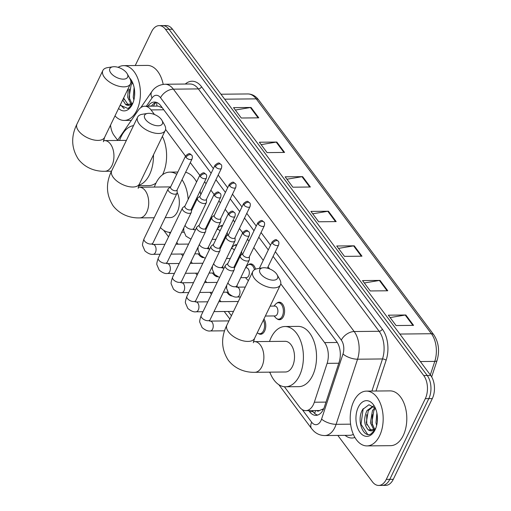 <?xml version="1.0" encoding="UTF-8"?>
<svg xmlns="http://www.w3.org/2000/svg" width="511" height="511" viewBox="0 0 511 511"><rect width="100%" height="100%" fill="white"/><g stroke="black" fill="none" stroke-linecap="round" stroke-linejoin="round"><path stroke-width="0.77" d="M219.704 226.501A8.764 5.276 89.4 0 1 222.055 225.543A8.764 5.276 89.4 0 1 222.604 225.587M227.267 232.307A8.764 5.276 89.4 0 1 227.382 235.443M233.993 245.657A8.764 5.276 89.4 0 1 236.35 244.705A8.764 5.276 89.4 0 1 236.9 244.75M241.562 251.469A8.764 5.276 89.4 0 1 241.677 254.606M248.289 264.819A8.764 5.276 89.4 0 1 250.639 263.868A8.764 5.276 89.4 0 1 255.551 269.169M276.873 303.144A8.764 5.276 89.4 0 1 279.223 302.193A8.764 5.276 89.4 0 1 284.046 307.168A8.764 5.276 89.4 0 1 283.439 316.494A8.764 5.276 89.4 0 1 279.402 319.726A8.764 5.276 89.4 0 1 277.032 318.819M263.951 318.941A8.764 5.276 89.4 0 1 264.628 331.045A8.764 5.276 89.4 0 1 260.591 334.277A8.764 5.276 89.4 0 1 258.221 333.37M208.475 246.992A8.764 5.276 89.4 0 1 208.609 248.825M222.764 266.154A8.764 5.276 89.4 0 1 222.898 267.988M237.059 285.317A8.764 5.276 89.4 0 1 237.193 287.15M154.463 114.502L151.039 109.91A16.435 9.894 -90.6 0 0 144.709 106.224A16.435 9.894 -90.6 0 0 138.321 110.229L118.252 139.337A16.435 9.894 -90.6 0 0 117.556 140.461M316.545 410.55A5.48 3.296 -90.6 0 0 319.56 410.486L323.719 408.717M319.56 410.486A16.435 9.894 89.4 0 1 318.934 410.525L305.808 410.659A16.435 9.894 -90.6 0 0 314.329 402.227L327.123 363.359A16.435 9.894 -90.6 0 0 324.594 342.606L280.756 283.829M162.268 107.757L158.02 106.084L144.709 106.224M269.623 268.907L268.045 266.793M263.248 260.355L253.756 247.631M248.953 241.192L247.484 239.218M242.68 232.786L239.461 228.468M234.664 222.036L233.188 220.056M228.391 213.624L225.172 209.306M220.375 202.873L218.9 200.893M214.096 194.461L210.877 190.143M206.08 183.711L204.604 181.731M199.807 175.299L190.316 162.575M185.512 156.136L165.596 129.43M284.378 386.725L299.478 406.967A16.435 9.894 -90.6 0 0 305.808 410.659M169.218 232.326L170.125 233.546M176.774 242.457L178.071 244.188M191.063 261.619L192.36 263.35M205.358 280.782L206.648 282.513M219.647 299.944L220.944 301.675M228.245 311.467L231.426 315.728M223.02 242.968A8.764 5.276 89.4 0 1 222.234 243.076A8.764 5.276 89.4 0 1 222.061 243.076M237.315 262.13A8.764 5.276 89.4 0 1 236.529 262.239A8.764 5.276 89.4 0 1 236.357 262.239M248.455 280.501A8.764 5.276 89.4 0 1 248.448 280.494A8.221 4.944 89.4 0 1 247.126 279.453L245.484 277.62M203.346 257.627A8.764 5.276 89.4 0 1 201.053 256.726M217.635 276.79A8.764 5.276 89.4 0 1 215.342 275.889M231.93 295.952A8.764 5.276 89.4 0 1 229.637 295.051M135.236 65.529L151.601 31.682A16.435 9.894 89.4 0 1 159.17 25.62A16.435 9.894 89.4 0 1 165.5 29.312L423.734 375.54A16.435 9.894 89.4 0 1 425.312 398.663L386.284 479.388A16.435 9.894 89.4 0 1 378.715 485.45A16.435 9.894 89.4 0 1 372.385 481.758L337.822 435.423M117.671 140.257L114.151 135.53A16.435 9.894 89.4 0 1 110.536 125.112M378.715 485.45L385.716 485.38A16.435 9.894 89.4 0 0 393.285 479.318L432.312 398.593A16.435 9.894 89.4 0 0 430.735 375.47L172.501 29.242A16.435 9.894 89.4 0 0 166.171 25.55L162.67 25.588A16.435 9.894 89.4 0 1 169 29.274L427.234 375.502A16.435 9.894 89.4 0 1 428.812 398.625L389.784 479.356A16.435 9.894 89.4 0 1 382.215 485.412A16.435 9.894 89.4 0 0 389.784 479.356L428.812 398.625A16.435 9.894 89.4 0 0 427.234 375.502L169 29.274A16.435 9.894 89.4 0 0 162.67 25.588L159.17 25.62M308.772 410.627L309.551 411.674A16.435 9.894 -90.6 0 0 315.881 415.36A16.435 9.894 -90.6 0 0 324.402 406.928L339.119 362.229A16.435 9.894 -90.6 0 0 336.583 341.476L273.098 256.356M211.126 173.267L160.761 105.745A16.435 9.894 -90.6 0 0 154.431 102.053A16.435 9.894 -90.6 0 0 148.049 106.058L147.96 106.192M268.294 249.917L258.802 237.193M254.005 230.755L244.514 218.031M239.71 211.592L230.218 198.868M225.421 192.43L215.929 179.706M317.625 415.085A16.435 9.894 89.4 0 1 313.051 411.636L312.272 410.595M151.46 106.154L151.55 106.02A16.435 9.894 89.4 0 1 156.187 102.296M387.772 290.778L370.271 290.957L362.529 280.584L380.031 280.405L387.772 290.778M413.571 325.366L396.07 325.545L388.328 315.172L405.83 314.993L413.571 325.366M310.375 187.013L292.88 187.192L285.138 176.819L302.64 176.64L310.375 187.013M284.582 152.425L267.081 152.604L259.339 142.23L276.841 142.052L284.582 152.425M258.783 117.837L241.281 118.015L233.54 107.642L251.042 107.463L258.783 117.837M361.973 256.19L344.471 256.369L336.73 245.995L354.232 245.817L361.973 256.19M336.174 221.602L318.672 221.78L310.937 211.407L328.439 211.228L336.174 221.602M312.732 213.809L327.807 211.286A4.382 2.702 -36.7 0 1 328.439 211.228M338.525 248.397L353.599 245.874A4.382 2.702 -36.7 0 1 354.232 245.817M235.335 110.044L250.409 107.521A4.382 2.702 -36.7 0 1 251.042 107.463M261.134 144.632L276.208 142.109A4.382 2.702 -36.7 0 1 276.841 142.052M286.933 179.22L302.007 176.697A4.382 2.702 -36.7 0 1 302.64 176.64M390.123 317.574L405.197 315.051A4.382 2.702 -36.7 0 1 405.83 314.993M364.324 282.985L379.398 280.462A4.382 2.702 -36.7 0 1 380.031 280.405M118.092 67.324A27.396 16.486 89.4 0 1 123.656 65.644A27.396 16.486 89.4 0 1 138.73 81.204A27.396 16.486 89.4 0 1 136.833 110.331A27.396 16.486 89.4 0 1 124.218 120.436A27.396 16.486 89.4 0 1 114.994 115.888M132.7 82.884L131.091 85.088L129.059 97.326L131.94 103.874M132.125 82.137L130.407 83.996M123.624 98.035L128.408 105.209L129.002 105.336M133.077 102.596A12.385 7.454 89.4 0 1 128.44 105.375A12.385 7.454 89.4 0 1 125.597 104.48L122.717 99.907M128.331 88.288L127.667 97.339L131.206 104.461M134.61 91.099L134.508 96.496M134.125 87.534L133.224 97.282L133.888 99.964M132.732 82.929L130.752 80.776M129.5 77.857A17.859 10.75 89.4 0 1 131.915 81.217A17.859 10.75 89.4 0 1 132.349 104.314A17.859 10.75 89.4 0 1 132.157 104.698A17.859 10.75 89.4 0 1 118.59 108.441M132.566 103.848L125.597 104.48M120.155 105.202L128.108 108.536L132.33 104.301M123.656 65.644L147.283 65.408A27.396 16.486 89.4 0 1 163.194 84.366M134.649 91.795L134.591 95.64M129.5 89.042L129.539 99.428M123.694 97.888L123.981 99.479M120.353 104.8L124.243 108.696M110.842 73.009A9.862 5.008 25.8 0 0 122.793 79.141A9.862 5.008 25.8 0 0 127.175 73.731A9.862 5.008 25.8 0 0 126.594 72.843A9.862 5.008 25.8 0 0 112.835 66.8A9.862 5.008 25.8 0 0 110.842 73.009M127.175 73.731L129.82 78.426A15.343 7.793 -154.2 0 1 130.477 83.849A15.343 7.793 -154.2 0 1 118.737 86.193A15.343 7.793 -154.2 0 1 104.416 77.302A15.343 7.793 -154.2 0 1 102.858 70.499A15.343 7.793 -154.2 0 1 107.514 67.644L112.835 66.8M153.466 154.859A30.136 18.134 89.4 0 1 149.531 174.647A30.136 18.134 89.4 0 1 138.832 185.25M119.58 140.442A30.136 18.134 89.4 0 1 121.152 136.597A30.136 18.134 89.4 0 1 133.531 125.61M162.383 136.411A30.136 18.134 89.4 0 1 162.658 174.513A30.136 18.134 89.4 0 1 162.555 174.724M156.034 183.008A30.136 18.134 89.4 0 1 148.778 185.621L138.66 185.723M145.622 119.631A9.862 5.008 25.8 0 0 157.567 125.763A9.862 5.008 25.8 0 0 161.955 120.36A9.862 5.008 25.8 0 0 161.374 119.472A9.862 5.008 25.8 0 0 147.609 113.423A9.862 5.008 25.8 0 0 145.622 119.631M161.955 120.36L164.599 125.054A15.343 7.793 -154.2 0 1 165.251 130.477A15.343 7.793 -154.2 0 1 153.511 132.815A15.343 7.793 -154.2 0 1 139.19 123.924A15.343 7.793 -154.2 0 1 137.631 117.121A15.343 7.793 -154.2 0 1 142.288 114.272L147.609 113.423M165.213 217.641L170.278 217.59A15.343 9.23 -90.6 0 0 177.343 211.931A15.343 9.23 -90.6 0 0 177.145 192.417M170.425 232.377L170.693 232.377A30.136 18.134 89.4 0 1 170.425 232.377A30.136 18.134 89.4 0 1 160.428 227.542M154.354 187.064A30.136 18.134 89.4 0 1 155.932 183.225A30.136 18.134 89.4 0 1 169.812 172.118A30.136 18.134 89.4 0 1 176.729 174.308M197.814 220.318A30.136 18.134 89.4 0 1 197.431 221.135A30.136 18.134 89.4 0 1 197.035 221.934M183.941 232.237A30.136 18.134 89.4 0 1 183.551 232.243L181.699 232.262M170.514 186.93A15.343 9.23 -90.6 0 0 169.959 186.905L139.337 187.218A15.343 9.23 -90.6 0 1 145.239 190.66A15.343 9.23 -90.6 0 1 146.714 212.244A15.343 9.23 -90.6 0 1 139.65 217.903L154.207 217.75M182.025 179.725A30.136 18.134 89.4 0 1 188.157 199.399M185.621 172.284A30.136 18.134 89.4 0 1 196.588 181.948M200.063 191.133A30.136 18.134 89.4 0 1 200.772 194.685M260.782 274.03A9.862 5.008 25.8 0 0 272.727 280.169A9.862 5.008 25.8 0 0 277.115 274.758A9.862 5.008 25.8 0 0 276.534 273.87A9.862 5.008 25.8 0 0 262.775 267.828A9.862 5.008 25.8 0 0 260.782 274.03M277.115 274.758L279.76 279.453A15.343 7.793 -154.2 0 1 280.418 284.876A15.343 7.793 -154.2 0 1 268.671 287.22A15.343 7.793 -154.2 0 1 254.35 278.329A15.343 7.793 -154.2 0 1 252.792 271.526A15.343 7.793 -154.2 0 1 257.448 268.671L262.775 267.828M285.438 371.989A15.343 9.23 -90.6 0 0 292.503 366.336A15.343 9.23 -90.6 0 0 293.563 350.022A15.343 9.23 -90.6 0 0 285.125 341.31L254.497 341.623A15.343 9.23 -90.6 0 1 260.406 345.066A15.343 9.23 -90.6 0 1 261.875 366.649A15.343 9.23 -90.6 0 1 254.81 372.302L285.438 371.989M269.514 341.469A30.136 18.134 89.4 0 1 271.092 337.624A30.136 18.134 89.4 0 1 284.972 326.516A30.136 18.134 89.4 0 1 301.547 343.628A30.136 18.134 89.4 0 1 299.472 375.674A30.136 18.134 89.4 0 1 285.585 386.782A30.136 18.134 89.4 0 1 269.827 372.149M284.972 326.516L298.098 326.382A30.136 18.134 89.4 0 1 314.674 343.494A30.136 18.134 89.4 0 1 312.598 375.54A30.136 18.134 89.4 0 1 298.711 386.648L285.585 386.782M199.194 253.826A4.931 2.97 89.4 0 1 199.009 253.839L194.806 253.884M202.343 257.084A8.221 4.944 89.4 0 1 199.731 255.679L198.089 253.846M170.7 186.783L168.541 188.45A4.931 2.504 25.8 0 0 168.132 188.942A4.931 2.504 25.8 0 0 168.636 191.127A4.931 2.504 25.8 0 0 174.896 194.199A4.931 2.504 25.8 0 0 177.017 193.235A4.931 2.504 25.8 0 0 177.145 192.615L177.113 189.888M186.036 157.382A3.564 1.808 25.8 0 1 185.678 155.804L170.597 186.988A3.564 1.808 25.8 0 0 170.961 188.565A3.564 1.808 25.8 0 0 175.484 190.788A3.564 1.808 25.8 0 0 177.01 190.086L192.091 158.902C192.532 156.915 192.417 155.689 191.74 155.223A3.564 2.197 -36.7 0 0 190.22 154.59A3.564 2.197 143.3 0 0 186.036 157.382A3.564 1.808 25.8 0 0 189.364 159.445A3.564 1.808 25.8 0 0 192.091 158.902M213.489 272.989A4.931 2.97 89.4 0 1 213.298 273.002L209.095 273.046M216.638 276.247A8.221 4.944 89.4 0 1 214.026 274.841L212.378 273.008M184.988 205.946L182.829 207.613A4.931 2.504 25.8 0 0 182.427 208.105A4.931 2.504 25.8 0 0 182.925 210.289A4.931 2.504 25.8 0 0 189.185 213.362A4.931 2.504 25.8 0 0 191.306 212.397A4.931 2.504 25.8 0 0 191.44 211.778L191.401 209.044M200.331 176.544A3.564 1.808 25.8 0 1 199.967 174.96L184.893 206.15A3.564 1.808 25.8 0 0 185.257 207.728A3.564 1.808 25.8 0 0 189.773 209.951A3.564 1.808 25.8 0 0 191.306 209.248L206.38 178.064C206.821 176.078 206.706 174.851 206.029 174.385A3.564 2.197 -36.7 0 0 204.509 173.753A3.564 2.197 143.3 0 0 200.331 176.544A3.564 1.808 25.8 0 0 203.653 178.607A3.564 1.808 25.8 0 0 206.38 178.064M227.778 292.151A4.931 2.97 89.4 0 1 227.593 292.164L223.39 292.209M230.927 295.409A8.221 4.944 89.4 0 1 228.315 294.004L226.673 292.171M199.284 225.108L197.125 226.775A4.931 2.504 25.8 0 0 196.716 227.267A4.931 2.504 25.8 0 0 197.22 229.452A4.931 2.504 25.8 0 0 203.48 232.524A4.931 2.504 25.8 0 0 205.594 231.56A4.931 2.504 25.8 0 0 205.729 230.94L205.697 228.206M214.62 195.707A3.564 1.808 25.8 0 1 214.262 194.123L199.181 225.313A3.564 1.808 25.8 0 0 199.546 226.89A3.564 1.808 25.8 0 0 204.068 229.107A3.564 1.808 25.8 0 0 205.594 228.411L220.675 197.227C221.116 195.24 220.995 194.014 220.324 193.548A3.564 2.197 -36.7 0 0 218.804 192.915A3.564 2.197 143.3 0 0 214.62 195.707A3.564 1.808 25.8 0 0 217.948 197.77A3.564 1.808 25.8 0 0 220.675 197.227M213.572 244.271L211.413 245.938A4.931 2.504 25.8 0 0 211.011 246.423A4.931 2.504 25.8 0 0 211.509 248.614A4.931 2.504 25.8 0 0 217.769 251.687A4.931 2.504 25.8 0 0 219.89 250.716A4.931 2.504 25.8 0 0 220.024 250.096L219.986 247.369M228.915 214.863A3.564 1.808 25.8 0 1 228.551 213.285L213.477 244.475A3.564 1.808 25.8 0 0 213.841 246.053A3.564 1.808 25.8 0 0 218.357 248.269A3.564 1.808 25.8 0 0 219.89 247.573L234.964 216.389C235.405 214.403 235.29 213.176 234.613 212.71A3.564 2.197 -36.7 0 0 233.093 212.078A3.564 2.197 143.3 0 0 228.915 214.863A3.564 1.808 25.8 0 0 232.237 216.932A3.564 1.808 25.8 0 0 234.964 216.389M263.35 320.18A8.221 4.944 89.4 0 1 263.497 330.706A8.221 4.944 89.4 0 1 259.709 333.74A8.221 4.944 89.4 0 1 257.288 332.718M227.868 263.433L225.709 265.1A4.931 2.504 25.8 0 0 225.3 265.586A4.931 2.504 25.8 0 0 225.805 267.777A4.931 2.504 25.8 0 0 232.064 270.849A4.931 2.504 25.8 0 0 234.179 269.878A4.931 2.504 25.8 0 0 234.313 269.259L234.281 266.531M243.204 234.025A3.564 1.808 25.8 0 1 242.846 232.448L227.765 263.638A3.564 1.808 25.8 0 0 228.13 265.215A3.564 1.808 25.8 0 0 232.652 267.432A3.564 1.808 25.8 0 0 234.179 266.736L249.259 235.545C249.7 233.565 249.579 232.339 248.908 231.866A3.564 2.197 -36.7 0 0 247.388 231.234A3.564 2.197 143.3 0 0 243.204 234.025A3.564 1.808 25.8 0 0 246.532 236.088A3.564 1.808 25.8 0 0 249.259 235.545M200.069 196.141L197.91 197.808A4.931 2.504 25.8 0 0 197.508 198.294A4.931 2.504 25.8 0 0 199.22 201.685A4.931 2.504 25.8 0 0 204.272 203.55A4.931 2.504 25.8 0 0 206.387 202.586A4.931 2.504 25.8 0 0 206.521 201.966L206.482 199.239M223.741 241.486A8.221 4.944 89.4 0 1 222.426 242.335M215.412 166.733A3.564 1.808 25.8 0 1 215.048 165.155L199.973 196.339A3.564 1.808 25.8 0 0 200.338 197.923A3.564 1.808 25.8 0 0 204.854 200.14A3.564 1.808 25.8 0 0 206.387 199.443L221.461 168.253C221.902 166.267 221.787 165.04 221.11 164.574A3.564 2.197 -36.7 0 0 219.589 163.942A3.564 2.197 143.3 0 0 215.412 166.733A3.564 1.808 25.8 0 0 218.734 168.796A3.564 1.808 25.8 0 0 221.461 168.253M216.964 229.433L217.718 229.426A4.931 2.97 89.4 0 1 219.96 231.061M217.169 229.005L218.408 227.567A8.221 4.944 89.4 0 1 221.186 226.105A8.221 4.944 89.4 0 1 222.266 226.29M226.22 234.485A8.221 4.944 89.4 0 1 226.003 236.804M214.365 215.297L212.206 216.971A4.931 2.504 25.8 0 0 211.797 217.456A4.931 2.504 25.8 0 0 213.509 220.848A4.931 2.504 25.8 0 0 218.561 222.713A4.931 2.504 25.8 0 0 220.682 221.748A4.931 2.504 25.8 0 0 220.809 221.129L220.778 218.401M238.03 260.648A8.221 4.944 89.4 0 1 236.714 261.491M229.701 185.895A3.564 1.808 25.8 0 1 229.343 184.318L214.262 215.501A3.564 1.808 25.8 0 0 214.626 217.079A3.564 1.808 25.8 0 0 219.149 219.302A3.564 1.808 25.8 0 0 220.675 218.606L235.756 187.416C236.197 185.429 236.082 184.203 235.405 183.736A3.564 2.197 -36.7 0 0 233.885 183.104A3.564 2.197 143.3 0 0 229.701 185.895A3.564 1.808 25.8 0 0 233.029 187.959A3.564 1.808 25.8 0 0 235.756 187.416M231.253 248.595L232.013 248.589A4.931 2.97 89.4 0 1 234.249 250.224M231.464 248.167L232.697 246.73A8.221 4.944 89.4 0 1 235.482 245.261A8.221 4.944 89.4 0 1 236.561 245.452M240.509 253.648A8.221 4.944 89.4 0 1 240.291 255.966M245.548 267.758L246.302 267.751A4.931 2.97 89.4 0 1 249.017 270.549A4.931 2.97 89.4 0 1 248.678 275.793A4.931 2.97 89.4 0 1 246.404 277.607L240.758 277.671M228.653 234.46L226.494 236.127A4.931 2.504 25.8 0 0 226.092 236.619A4.931 2.504 25.8 0 0 227.804 240.01A4.931 2.504 25.8 0 0 232.85 241.875A4.931 2.504 25.8 0 0 234.971 240.911A4.931 2.504 25.8 0 0 235.105 240.291L235.066 237.564M243.996 205.058A3.564 1.808 25.8 0 1 243.632 203.48L228.558 234.664A3.564 1.808 25.8 0 0 228.922 236.242A3.564 1.808 25.8 0 0 233.438 238.465A3.564 1.808 25.8 0 0 234.971 237.762L250.045 206.578C250.486 204.592 250.371 203.365 249.694 202.899A3.564 2.197 -36.7 0 0 248.174 202.267A3.564 2.197 143.3 0 0 243.996 205.058A3.564 1.808 25.8 0 0 247.318 207.121A3.564 1.808 25.8 0 0 250.045 206.578M245.753 267.33L246.992 265.892A8.221 4.944 89.4 0 1 249.77 264.423A8.221 4.944 89.4 0 1 254.459 269.719M242.949 253.622L240.79 255.289A4.931 2.504 25.8 0 0 240.381 255.781A4.931 2.504 25.8 0 0 242.093 259.173A4.931 2.504 25.8 0 0 247.145 261.038A4.931 2.504 25.8 0 0 249.266 260.073A4.931 2.504 25.8 0 0 249.394 259.454L249.362 256.726M258.285 224.22A3.564 1.808 25.8 0 1 257.927 222.643L242.846 253.826A3.564 1.808 25.8 0 0 243.21 255.404A3.564 1.808 25.8 0 0 247.733 257.627A3.564 1.808 25.8 0 0 249.259 256.924L264.34 225.741C264.781 223.754 264.666 222.528 263.989 222.061A3.564 2.197 -36.7 0 0 262.469 221.429A3.564 2.197 143.3 0 0 258.285 224.22A3.564 1.808 25.8 0 0 261.613 226.284A3.564 1.808 25.8 0 0 264.34 225.741M270.147 306.121L274.886 306.07A4.931 2.97 89.4 0 1 277.601 308.874A4.931 2.97 89.4 0 1 277.262 314.118A4.931 2.97 89.4 0 1 274.988 315.932L265.356 316.034M273.966 306.083L275.576 304.217A8.221 4.944 89.4 0 1 278.354 302.748A8.221 4.944 89.4 0 1 282.877 307.418A8.221 4.944 89.4 0 1 282.308 316.156A8.221 4.944 89.4 0 1 278.521 319.183A8.221 4.944 89.4 0 1 275.71 317.778L274.068 315.945M379.59 435.806A27.396 16.486 89.4 0 1 366.975 445.905A27.396 16.486 89.4 0 1 351.9 430.351A27.396 16.486 89.4 0 1 353.797 401.218A27.396 16.486 89.4 0 1 366.413 391.119A27.396 16.486 89.4 0 1 381.487 406.679A27.396 16.486 89.4 0 1 379.59 435.806M366.413 391.119L390.04 390.883A27.396 16.486 89.4 0 1 405.114 406.437A27.396 16.486 89.4 0 1 403.217 435.57A27.396 16.486 89.4 0 1 390.602 445.669L366.975 445.905M373.464 406.219L368.29 410.62L366.259 422.859L371.165 430.684L371.759 430.811M373.266 406.066L366.904 410.633C363.525 418.688 364.011 425.126 368.354 429.955A12.385 7.454 89.4 0 0 371.197 430.85A12.385 7.454 89.4 0 0 375.834 428.071M375.457 408.359L373.848 410.563L371.816 422.801L374.697 429.349M374.882 407.612L372.455 410.582L370.424 422.814L373.963 429.93M377.367 416.574L377.265 421.971M376.882 413.009L375.981 422.757L376.645 425.439M375.489 408.404L368.948 404.744L362.714 409.413C356.141 419.857 363.136 438.355 370.865 434.011L375.087 429.777M358.281 407.241A17.859 10.75 89.4 0 1 374.672 406.692A17.859 10.75 89.4 0 1 375.106 429.789A17.859 10.75 89.4 0 1 374.914 430.173A17.859 10.75 89.4 0 1 359.878 432.21A17.859 10.75 89.4 0 1 358.281 407.241M375.323 429.323L368.354 429.955M377.412 417.27L377.348 421.109M372.257 414.517L372.295 424.903M366.7 414.574L366.738 424.954M363.2 408.634L361.022 424.226L367.703 434.433L368.821 434.631M323.073 410.039A16.435 6.464 -161.8 0 1 322.377 409.547M157.069 106.096A16.435 9.984 -145.4 0 1 156.749 102.487M315.626 410.557A16.435 10.131 143.3 0 0 314.725 413.456M163.775 109.782L151.039 109.91M337.266 342.479L324.594 342.606M338.787 363.238L327.123 363.359M325.992 402.106L314.329 402.227M302.269 409.618L311.678 422.227A10.961 6.592 -90.6 0 0 320.946 420.649A10.961 6.592 -90.6 0 0 321.579 419.065L343.009 353.957A10.961 6.592 -90.6 0 0 341.322 340.122L275.352 251.68M213.387 168.598L160.543 97.748A10.961 6.752 -36.7 0 1 173.401 89.163L198.345 88.908A21.916 13.19 -90.6 0 0 189.907 83.989L164.964 84.245A21.916 13.19 89.4 0 1 173.401 89.163L354.18 331.537A21.916 13.19 89.4 0 1 357.553 359.207L336.123 424.315A21.916 13.19 89.4 0 1 334.858 427.477A21.916 13.19 89.4 0 1 324.76 435.557L349.703 435.302A21.916 13.19 -90.6 0 0 353.363 434.395M350.597 424.168L336.123 424.315A10.961 4.312 -161.8 0 1 321.579 419.065M185.295 84.034A24.656 14.838 89.4 0 1 201.558 86.761L382.337 329.135A24.656 14.838 89.4 0 1 386.131 360.261L376.007 391.024M354.915 437.473A24.656 14.838 89.4 0 1 345.091 435.346M165.5 29.312L172.501 29.242M386.284 479.388L393.285 479.318M425.312 398.663L432.312 398.593M423.734 375.54L430.735 375.47M343.009 353.957A10.961 4.312 -161.8 0 0 357.553 359.207L382.496 358.952A21.916 13.19 -90.6 0 0 379.124 331.281L198.345 88.908A2.74 1.686 143.3 0 0 201.558 86.761M371.925 391.068L382.496 358.952A2.74 1.079 18.2 0 1 386.131 360.261M341.322 340.122A10.961 6.752 -36.7 0 1 354.18 331.537L379.124 331.281A2.74 1.686 143.3 0 0 382.337 329.135M160.543 97.748A10.961 6.592 -90.6 0 0 152.067 97.959L146.382 106.205M270.555 245.242L261.064 232.518M256.26 226.079L246.768 213.355M241.971 206.917L232.479 194.193M227.676 187.761L218.184 175.03M152.067 97.959A10.961 6.656 -145.4 0 1 151.799 91.648L140.793 107.617M278.834 384.694L311.646 428.691A10.961 6.752 -36.7 0 1 311.678 422.227M151.55 106.02L148.049 106.058M313.051 411.636L309.551 411.674M224.674 99.185L256.228 98.866A5.48 3.379 -36.7 0 1 258.566 99.837L433.737 334.699A5.48 3.379 143.3 0 0 431.399 333.728L256.228 98.866A21.916 13.19 -90.6 0 0 247.784 93.947C252.025 94.005 255.621 95.966 258.566 99.837M433.737 334.699C438.693 342.255 439.805 350.833 437.084 360.44A5.48 2.153 -161.8 0 1 434.772 361.398A21.916 13.19 -90.6 0 0 431.399 333.728L399.845 334.053M430.326 374.914L434.772 361.398L420.355 361.545M335.503 221.608L327.807 211.286M309.704 187.02L302.007 176.697M283.912 152.431L276.208 142.109M258.112 117.843L250.409 107.521M361.303 256.196L353.599 245.874M387.102 290.785L379.398 280.462M412.901 325.373L405.197 315.051M111.487 171.211L104.87 171.274C97.275 171.536 86.231 169.211 78.394 159.266C71.304 148.228 70.831 136.482 76.976 124.032A15.343 7.793 25.8 0 0 78.534 130.835A15.343 7.793 25.8 0 0 92.855 139.727A15.343 7.793 25.8 0 0 104.595 137.389L130.477 83.849M104.87 171.274A15.343 9.23 -90.6 0 0 111.941 165.621A15.343 9.23 -90.6 0 0 110.465 144.038A15.343 9.23 -90.6 0 0 104.557 140.595L103.484 140.551M139.65 217.903C132.049 218.165 121.005 215.84 113.167 205.895C106.077 194.851 105.605 183.11 111.749 170.661A15.343 7.793 25.8 0 0 113.308 177.458A15.343 7.793 25.8 0 0 127.629 186.349A15.343 7.793 25.8 0 0 139.375 184.011L165.251 130.477M254.81 372.302C247.209 372.564 236.165 370.239 228.328 360.293C221.237 349.256 220.765 337.509 226.91 325.06A15.343 7.793 25.8 0 0 228.474 331.863A15.343 7.793 25.8 0 0 242.789 340.754A15.343 7.793 25.8 0 0 254.535 338.416L280.418 284.876M164.919 244.328L153.051 244.45A4.931 2.97 89.4 0 1 154.801 245.363A4.931 2.97 89.4 0 1 155.427 252.491A4.931 2.97 89.4 0 1 153.153 254.306C150.905 254.74 148.164 253.616 144.932 250.946L142.678 245.721C142.205 245.127 142.652 242.827 144.019 238.822A4.931 2.504 25.8 0 0 144.524 241.007A4.931 2.504 25.8 0 0 144.677 241.205A4.931 2.504 25.8 0 0 149.269 243.9A4.931 2.504 25.8 0 0 152.898 243.115L177.017 193.235M179.208 263.484L167.346 263.606A4.931 2.97 89.4 0 1 169.096 264.526A4.931 2.97 89.4 0 1 169.716 271.654A4.931 2.97 89.4 0 1 167.448 273.468C165.2 273.902 162.46 272.778 159.221 270.108L156.966 264.883C156.494 264.283 156.947 261.983 158.314 257.985A4.931 2.504 25.8 0 0 158.812 260.169A4.931 2.504 25.8 0 0 158.966 260.367A4.931 2.504 25.8 0 0 163.558 263.063A4.931 2.504 25.8 0 0 167.193 262.277L191.306 212.397M193.503 282.647L181.635 282.768A4.931 2.97 89.4 0 1 183.385 283.688A4.931 2.97 89.4 0 1 184.011 290.816A4.931 2.97 89.4 0 1 181.737 292.631C179.489 293.065 176.749 291.941 173.516 289.264L171.262 284.046C170.789 283.445 171.236 281.146 172.603 277.147A4.931 2.504 25.8 0 0 173.108 279.332A4.931 2.504 25.8 0 0 173.261 279.53A4.931 2.504 25.8 0 0 177.854 282.225A4.931 2.504 25.8 0 0 181.482 281.44L205.594 231.56M207.792 301.809L195.93 301.931A4.931 2.97 89.4 0 1 197.68 302.851A4.931 2.97 89.4 0 1 198.3 309.979A4.931 2.97 89.4 0 1 196.032 311.793C193.784 312.227 191.044 311.103 187.805 308.427L185.55 303.208C185.078 302.608 185.531 300.308 186.898 296.31A4.931 2.504 25.8 0 0 187.396 298.494A4.931 2.504 25.8 0 0 187.55 298.692A4.931 2.504 25.8 0 0 192.142 301.388A4.931 2.504 25.8 0 0 195.777 300.602L219.89 250.716M228.922 320.902L210.219 321.093A4.931 2.97 89.4 0 1 211.969 322.013A4.931 2.97 89.4 0 1 212.595 329.135A4.931 2.97 89.4 0 1 210.321 330.956C208.073 331.39 205.333 330.266 202.101 327.589L199.846 322.371C199.373 321.77 199.82 319.471 201.187 315.472A4.931 2.504 25.8 0 0 201.692 317.657A4.931 2.504 25.8 0 0 201.845 317.855A4.931 2.504 25.8 0 0 206.438 320.55A4.931 2.504 25.8 0 0 210.066 319.765L234.179 269.878M195.566 229.65L194.091 229.669A4.931 2.97 89.4 0 1 195.343 230.11M185.059 225.319A4.931 2.504 25.8 0 0 185.717 226.424A4.931 2.504 25.8 0 0 191.823 229.305A4.931 2.504 25.8 0 0 193.937 228.334L206.387 202.586M209.855 248.812L208.386 248.831A4.931 2.97 89.4 0 1 209.638 249.272M199.347 244.482A4.931 2.504 25.8 0 0 200.005 245.587A4.931 2.504 25.8 0 0 206.112 248.461A4.931 2.504 25.8 0 0 208.233 247.496L220.682 221.748M224.15 267.975L222.675 267.988A4.931 2.97 89.4 0 1 223.927 268.435M213.643 263.644A4.931 2.504 25.8 0 0 214.301 264.749A4.931 2.504 25.8 0 0 220.407 267.623A4.931 2.504 25.8 0 0 222.521 266.659L234.971 240.911M245.28 287.067L236.97 287.15A4.931 2.97 89.4 0 1 238.72 288.07A4.931 2.97 89.4 0 1 239.34 295.198A4.931 2.97 89.4 0 1 237.072 297.012C234.824 297.447 232.083 296.323 228.845 293.646L226.59 288.428L226.686 285.387M227.932 282.807A4.931 2.504 25.8 0 0 228.589 283.912A4.931 2.504 25.8 0 0 234.696 286.786A4.931 2.504 25.8 0 0 236.817 285.821L249.266 260.073M272.58 243.383A3.564 2.197 143.3 0 1 276.758 240.592A3.564 2.197 -36.7 0 1 278.278 241.224C276.298 240.234 276.86 237.915 272.216 241.799A3.564 1.808 25.8 0 0 272.58 243.383A3.564 1.808 25.8 0 0 275.902 245.446A3.564 1.808 25.8 0 0 278.629 244.903L267.381 268.166M155.868 102.404L153.3 106.135M164.964 84.245C156.979 84.762 153.083 89.597 151.799 91.648M311.646 428.691L313.697 431.022C316.833 434.005 320.518 435.513 324.76 435.557M163.667 230.295L168.541 236.823M181.367 254.018L182.836 255.985M195.656 273.181L197.125 275.148M209.951 292.343L211.42 294.31M224.24 311.506L229.835 319.005M269.476 372.155L270.204 373.126M437.084 360.44L431.667 376.888M247.784 93.947L220.969 94.222M124.218 120.436L131.34 120.36M76.976 124.032L102.858 70.499M103.388 141.739L104.595 137.389M126.389 140.372L104.557 140.595M138.264 187.173L139.337 187.218M169.812 172.118L177.828 172.035M111.749 170.661L137.631 117.121M138.168 188.367L139.375 184.011M253.424 341.578L254.497 341.623M226.91 325.06L252.792 271.526M253.328 342.766L254.535 338.416M185.678 155.804C190.316 151.914 189.753 154.233 191.74 155.223M153.051 244.45L152.221 244.328M183.794 253.993L171.134 254.127M160.122 254.235L153.153 254.306M152.898 243.115L152.342 244.437M188.591 244.086L175.925 244.213M144.019 238.822L168.132 188.942M199.967 174.96C204.611 171.076 204.049 173.395 206.029 174.385M167.346 263.606L166.509 263.491M198.089 273.155L185.423 273.289M174.417 273.398L167.448 273.468M167.193 262.277L166.631 263.599M202.88 263.248L190.213 263.376M158.314 257.985L182.427 208.105M214.262 194.123C218.9 190.239 218.338 192.558 220.324 193.548M181.635 282.768L180.805 282.653M212.378 292.318L199.718 292.445M188.706 292.56L181.737 292.631M181.482 281.44L180.926 282.762M217.175 282.404L204.509 282.538M172.603 277.147L196.716 227.267M228.551 213.285C233.195 209.401 232.633 211.72 234.613 212.71M195.93 301.931L195.093 301.816M233.508 311.41L214.007 311.608M203.001 311.723L196.032 311.793M195.777 300.602L195.215 301.918M238.298 301.496L218.797 301.701M186.898 296.31L211.011 246.423M242.846 232.448C247.484 228.558 246.922 230.883 248.908 231.866M210.219 321.093L209.389 320.978M224.585 330.809L210.321 330.956M259.709 333.74L262.418 333.709M210.066 319.765L209.51 321.08M201.187 315.472L225.3 265.586M215.048 165.155C219.692 161.265 219.13 163.59 221.11 164.574M194.091 229.669L193.26 229.548M183.813 227.9L183.717 230.94L185.972 236.165L190.973 239.154M215.974 239.308L212.174 239.346M222.33 242.527L223.237 242.521M193.937 228.334L193.382 229.656M191.427 210.877L197.508 198.294M221.186 226.105L222.362 226.092M229.343 184.318C233.981 180.428 233.425 182.753 235.405 183.736M208.386 248.831L207.549 248.71M198.102 247.062L198.006 250.103L200.261 255.328L205.262 258.317M230.269 258.47L226.462 258.509M236.619 261.689L237.532 261.683M208.233 247.496L207.677 248.819M205.716 230.039L211.797 217.456M235.482 245.261L236.657 245.254M243.632 203.48C248.276 199.59 247.714 201.915 249.694 202.899M222.675 267.988L221.844 267.873M212.397 266.225L212.301 269.265L214.556 274.49L219.558 277.479M222.521 266.659L221.966 267.981M220.011 249.202L226.092 236.619M249.77 264.423L252.479 264.398M257.927 222.643C262.565 218.753 262.002 221.078 263.989 222.061M236.97 287.15L236.133 287.035M240.489 296.98L237.072 297.012M236.817 285.821L236.254 287.144M234.3 268.358L240.381 255.781M278.521 319.183L281.235 319.158M278.354 302.748L281.063 302.723M272.216 241.799L259.377 268.364M278.629 244.903C279.07 242.917 278.955 241.69 278.278 241.224"/></g></svg>
